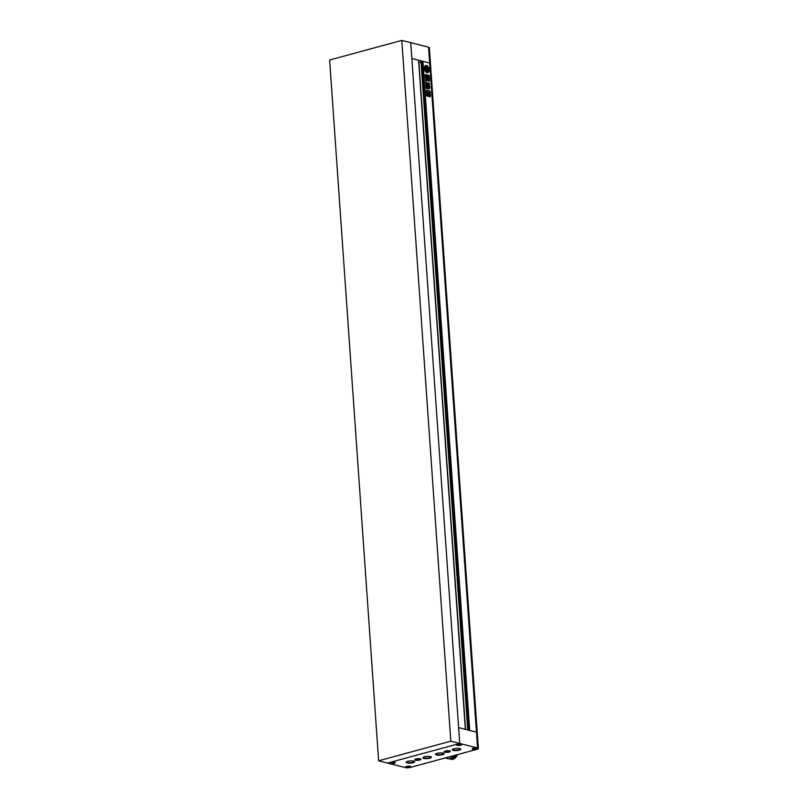 <?xml version="1.0" encoding="UTF-8"?>
<svg xmlns="http://www.w3.org/2000/svg" width="808" height="808" viewBox="0 0 808 808"><rect width="100%" height="100%" fill="white"/><g stroke="black" fill="none" stroke-linecap="round" stroke-linejoin="round"><path stroke-width="1.21" d="M378.639 760.793L450.814 741.178L401.808 40.4L329.634 60.014L378.639 760.793L387.567 763.065L459.732 743.451L410.727 42.672L428.573 47.207L429.684 63.044A3.565 0.909 -4 0 1 430.462 63.549L477.255 732.654A3.565 0.909 176 0 0 476.468 732.149L469.731 730.442L422.948 61.327L429.684 63.044A3.565 0.909 -4 0 1 430.462 63.549L429.361 47.712A3.565 0.909 176 0 0 428.573 47.207M450.814 741.178L477.579 747.986L476.468 732.149A3.565 0.909 -4 0 1 477.255 732.654L478.366 748.491A3.565 0.909 176 0 0 477.579 747.986M401.808 40.4L410.727 42.672L459.732 743.451L387.567 763.065L405.404 767.6A3.565 0.909 176 0 0 410.413 767.408L477.033 749.309A3.565 0.909 176 0 0 478.366 748.491M426.523 65.448A3.747 2.222 74.8 0 0 425.786 65.448A3.747 2.222 74.8 0 0 424.503 69.054A3.747 2.222 74.8 0 0 427.028 72.68A3.747 2.222 74.8 0 0 427.755 72.68A3.747 2.222 74.8 0 0 429.038 69.074A3.747 2.222 74.8 0 0 426.523 65.448M427.614 72.71A3.747 2.222 74.8 0 0 428.745 69.023A3.747 2.222 74.8 0 0 426.24 65.519A3.747 2.222 74.8 0 0 425.654 65.488M426.483 67.68L427.058 68.438L426.998 67.539L426.331 67.428A2.141 1.273 74.8 0 0 425.927 68.498A1.697 1.01 74.8 0 0 425.159 67.286A2.818 1.666 74.8 0 0 425.361 70.074A1.697 1.01 74.8 0 0 425.978 69.205A2.141 1.273 74.8 0 0 426.543 70.528L427.22 70.751L427.159 69.862L426.361 69.801L426.735 70.407A1.545 0.919 74.8 0 1 426.099 68.963L427.573 69.337L427.412 71.074L427.573 69.337M427.23 71.862L427.513 71.781A2.818 1.666 74.8 0 1 426.957 71.781A2.818 1.666 74.8 0 1 425.816 70.902L425.543 70.973A2.818 1.666 74.8 0 0 426.685 71.862A2.818 1.666 74.8 0 0 427.23 71.862A2.818 1.666 74.8 0 0 427.371 71.811M427.967 92.87L428.533 93.011L428.745 96.162L428.19 96.021L427.967 92.87L428.533 93.011L428.745 96.162L428.19 96.021M430.341 94.334L430.563 95.798M430.351 95.869L430.139 96.93L430.351 95.869M429.765 96.687L429.502 92.92L430.149 93.092L429.502 92.92M425.18 76.164L426.109 76.255L425.109 74.851L426.069 74.568M426.493 74.831L426.432 75.568L426.765 74.75L425.856 74.619M426.705 75.498L426.967 76.346L426.432 75.568M426.967 76.346L426.917 75.609M426.634 75.679L427.381 75.053L428.927 75.447L429.129 76.477M429.22 76.497L427.735 76.124L427.23 76.942L427.735 76.124M427.23 76.942L427.149 77.659L427.23 76.942M427.149 77.659L425.553 77.255L425.271 76.073M426.079 76.002L425.19 76.164M427.664 86.86L428.291 87.597L427.664 86.86L426.967 87.456L427.381 88.658M426.816 87.85C427.381 88.87 427.866 88.789 428.291 87.597L427.392 86.941M428.513 85.769L427.23 84.688C426.351 84.719 426.483 85.315 427.614 86.476L429.513 88.708L429.795 86.486L429.28 85.406L428.472 85.204L428.462 85.921L426.836 84.385M428.432 88.577L429.23 88.789L429.543 87.749M428.715 88.506L429.23 88.789M428.28 83.537L428.291 84.527L428.563 83.456M428.291 84.527L426.907 84.052L426.866 88.597L426.099 88.042L426.634 88.658M426.715 85.85L426.907 84.052M426.099 88.042L425.866 81.85M425.664 81.921L426.856 82.951L425.776 81.891M427.826 83.083L428.543 83.042L427.806 82.85M427.927 90.587L428.553 90.334L427.927 90.587M427.644 90.668L426.19 90.456L426.553 91.698L430.391 92.93L430.26 91.708L428.553 90.334L426.281 90.375M429.482 77.477L427.523 76.508L429.482 77.477L429.27 79.931L428.008 79.618L427.452 76.962M429.21 77.548L429.27 79.931M427.311 78.123L425.291 77.588L427.159 77.922L428.018 79.881L429.442 80.234L429.331 81.194L429.573 80.457M429.331 81.194L427.755 80.79L427.139 79.174M426.937 79.113L426.685 80.729L426.937 79.113M426.685 80.729L425.745 80.487L426.159 78.76L426.21 79.386L425.483 79.346M426.159 78.76L425.341 77.497M428.967 96.213L429.533 96.354L429.311 93.203L429.533 96.354L428.967 96.213L428.745 93.061L429.311 93.203L428.745 93.061M427.695 96.354L426.594 95.506L426.392 92.587L426.776 92.122L427.866 92.96L427.695 96.354L427.866 92.96M426.392 92.587L427.402 92.284M411.838 58.499L418.574 60.216L465.358 729.331L458.621 727.614L476.468 732.149L429.684 63.044L411.838 58.499M418.746 62.721L421.039 62.125M467.781 729.947L421.008 61.691L422.089 61.368L468.862 730.22M422.089 61.368L469.216 730.311M422.443 61.459L422.948 61.327M428.998 85.486L429.331 86.254M429.169 86.466L429.795 86.486M429.523 86.557L429.614 87.91M426.432 85.921L426.796 87.102M426.473 87.345L426.816 88.466M428.27 83.113L427.533 82.931M427.26 88.658L428.008 87.678M430.109 93.011L430.26 91.708M429.977 91.779L428.28 90.415M429.341 79.467L428.998 80.012M428.078 77.74L428.129 78.416M428.553 77.861L428.604 78.538M429.028 77.982L429.078 78.659M425.796 74.639L424.836 74.922L425.796 74.639M427.099 75.124L428.927 75.447M428.654 75.518L429.29 76.033M426.957 77.013L427.452 76.194L426.957 77.013M427.038 78.204L427.361 78.8M427.099 79.053L428.018 79.881M427.735 79.952L429.442 80.234M426.412 80.8L426.735 80.295M425.877 78.841L425.937 79.467L425.877 78.841M429.654 83.992L429.27 83.214M430.058 94.405L430.119 95.869M429.492 96.758L430.139 96.93M429.876 93.162L429.23 93.001M429.25 96.435L428.684 96.283M429.028 93.273L428.472 93.132M427.685 92.94L428.25 93.082M428.472 96.243L427.907 96.091M427.584 93.031L427.129 92.365M427.361 93.617L427.452 94.95L426.816 93.627L427.21 95.011M427.513 71.781A2.818 1.666 74.8 0 0 427.705 71.71A1.182 0.697 74.8 0 0 427.402 71.528L426.705 71.357A1.03 0.616 74.8 0 1 426.048 70.528L425.776 70.599A1 0.586 74.8 0 1 425.543 70.973M427.27 69.114L427.442 67.529L427.563 69.195L426.089 68.811A1.545 0.919 74.8 0 1 426.543 67.65L426.654 67.64M426.26 68.377L427.058 68.438M426.048 67.508L426.048 67.508A2.141 1.273 74.8 0 0 425.755 68.034M425.079 70.155A1.697 1.01 74.8 0 0 425.099 70.145L425.372 70.074A1.697 1.01 74.8 0 0 425.372 70.074L425.079 70.155A2.818 1.666 74.8 0 1 424.887 67.357L425.159 67.286M425.806 69.7A2.141 1.273 74.8 0 0 426.271 70.599L427.22 70.751M426.109 69.114L427.291 69.417M427.412 71.074A1.919 1.131 74.8 0 1 427.755 71.528L428.038 71.447A1.919 1.131 74.8 0 0 427.685 71.003M428.038 71.447A2.818 1.666 74.8 0 0 427.745 67.246L427.462 67.317A1.919 1.131 74.8 0 1 427.169 67.599M426.048 66.721A1.03 0.616 74.8 0 1 426.099 66.731L427.068 66.832A1.182 0.697 74.8 0 0 427.361 66.812A2.818 1.666 74.8 0 0 426.028 66.337A2.818 1.666 74.8 0 0 425.523 66.66L425.24 66.741A2.818 1.666 74.8 0 1 425.755 66.418L426.028 66.337M426.099 66.731L426.796 66.902A1.182 0.697 74.8 0 0 427.089 66.882L427.23 66.842M425.24 66.741A1 0.586 74.8 0 1 425.533 67.246L425.816 67.165A1 0.586 74.8 0 0 425.523 66.66M426.382 66.66A1.03 0.616 74.8 0 0 425.816 67.165M406.242 767.378A2.495 0.636 176 0 0 409.03 767.388A2.495 0.636 176 0 0 410.676 766.671A2.495 0.636 176 0 0 410.131 766.317A2.495 0.636 176 0 0 407.333 766.297A2.495 0.636 176 0 0 405.697 767.024A2.495 0.636 176 0 0 406.242 767.378M415.504 760.166A3.03 0.778 176 0 0 418.887 760.187A3.03 0.778 176 0 0 420.887 759.308A3.03 0.778 176 0 0 420.221 758.884A3.03 0.778 176 0 0 416.827 758.853A3.03 0.778 176 0 0 414.837 759.732A3.03 0.778 176 0 0 415.504 760.166M390.628 763.398A2.495 0.636 176 0 0 393.415 763.419A2.495 0.636 176 0 0 395.061 762.702A2.495 0.636 176 0 0 394.516 762.348A2.495 0.636 176 0 0 391.718 762.328A2.495 0.636 176 0 0 390.082 763.045A2.495 0.636 176 0 0 390.628 763.398M457.247 745.299A2.495 0.636 176 0 0 460.035 745.319A2.495 0.636 176 0 0 461.681 744.592A2.495 0.636 176 0 0 461.126 744.239A2.495 0.636 176 0 0 458.338 744.219A2.495 0.636 176 0 0 456.692 744.946A2.495 0.636 176 0 0 457.247 745.299M472.862 749.269A2.495 0.636 176 0 0 475.649 749.289A2.495 0.636 176 0 0 477.296 748.572A2.495 0.636 176 0 0 476.74 748.208A2.495 0.636 176 0 0 473.953 748.198A2.495 0.636 176 0 0 472.306 748.915A2.495 0.636 176 0 0 472.862 749.269M444.925 752.167A3.03 0.778 176 0 0 448.309 752.187A3.03 0.778 176 0 0 450.309 751.319A3.03 0.778 176 0 0 449.642 750.885A3.03 0.778 176 0 0 446.248 750.864A3.03 0.778 176 0 0 444.259 751.733A3.03 0.778 176 0 0 444.925 752.167M407.091 762.914A4.282 1.091 -4 0 1 406.283 762.015A4.282 1.091 -4 0 1 409.515 760.995A4.282 1.091 -4 0 1 413.757 761.106A4.282 1.091 -4 0 1 414.524 761.439A4.282 1.091 -4 0 1 412.403 762.853A4.282 1.091 -4 0 1 407.091 762.914M406.495 761.833A3.929 1 176 0 0 406.485 761.944A3.929 1 176 0 0 407.343 762.5A3.929 1 176 0 0 411.737 762.53A3.929 1 176 0 0 414.312 761.399A3.929 1 176 0 0 414.292 761.288M423.745 758.389A4.282 1.091 -4 0 1 422.938 757.49A4.282 1.091 -4 0 1 426.169 756.47A4.282 1.091 -4 0 1 430.411 756.581A4.282 1.091 -4 0 1 431.179 756.904A4.282 1.091 -4 0 1 429.058 758.328A4.282 1.091 -4 0 1 423.745 758.389M423.15 757.308A3.929 1 176 0 0 423.139 757.419A3.929 1 176 0 0 423.998 757.975A3.929 1 176 0 0 428.392 758.005A3.929 1 176 0 0 430.967 756.864A3.929 1 176 0 0 430.947 756.763M436.512 754.925A4.282 1.091 -4 0 1 435.704 754.015A4.282 1.091 -4 0 1 438.946 753.005A4.282 1.091 -4 0 1 443.178 753.106A4.282 1.091 -4 0 1 443.946 753.44A4.282 1.091 -4 0 1 441.825 754.864A4.282 1.091 -4 0 1 436.512 754.925M435.916 753.844A3.929 1 176 0 0 435.906 753.945A3.929 1 176 0 0 436.764 754.5A3.929 1 176 0 0 441.158 754.531A3.929 1 176 0 0 443.744 753.399A3.929 1 176 0 0 443.713 753.298M453.167 750.4A4.282 1.091 -4 0 1 452.359 749.491A4.282 1.091 -4 0 1 455.591 748.481A4.282 1.091 -4 0 1 459.833 748.582A4.282 1.091 -4 0 1 460.6 748.915A4.282 1.091 -4 0 1 458.479 750.329A4.282 1.091 -4 0 1 453.167 750.4M452.571 749.309A3.929 1 176 0 0 452.561 749.42A3.929 1 176 0 0 453.419 749.976A3.929 1 176 0 0 457.813 750.006A3.929 1 176 0 0 460.388 748.875A3.929 1 176 0 0 460.368 748.764M420.301 758.853A3.141 0.808 176 0 0 416.797 758.833A3.141 0.808 176 0 0 414.726 759.742A3.141 0.808 176 0 0 415.413 760.187A3.141 0.808 176 0 0 418.928 760.207A3.141 0.808 176 0 0 420.988 759.308A3.141 0.808 176 0 0 420.301 758.853M449.723 750.864A3.141 0.808 176 0 0 446.218 750.834A3.141 0.808 176 0 0 444.147 751.743A3.141 0.808 176 0 0 444.834 752.187A3.141 0.808 176 0 0 448.349 752.218A3.141 0.808 176 0 0 450.42 751.309A3.141 0.808 176 0 0 449.723 750.864M476.831 748.188A2.606 0.667 176 0 0 473.912 748.168A2.606 0.667 176 0 0 472.205 748.925A2.606 0.667 176 0 0 472.771 749.289A2.606 0.667 176 0 0 475.69 749.309A2.606 0.667 176 0 0 477.397 748.562A2.606 0.667 176 0 0 476.831 748.188M410.212 766.297A2.606 0.667 176 0 0 407.303 766.277A2.606 0.667 176 0 0 405.586 767.024A2.606 0.667 176 0 0 406.161 767.398A2.606 0.667 176 0 0 409.07 767.418A2.606 0.667 176 0 0 410.787 766.661A2.606 0.667 176 0 0 410.212 766.297M394.597 762.328A2.606 0.667 176 0 0 391.688 762.308A2.606 0.667 176 0 0 389.971 763.055A2.606 0.667 176 0 0 390.547 763.429A2.606 0.667 176 0 0 393.456 763.449A2.606 0.667 176 0 0 395.173 762.691A2.606 0.667 176 0 0 394.597 762.328M461.216 744.219A2.606 0.667 176 0 0 458.298 744.198A2.606 0.667 176 0 0 456.591 744.956A2.606 0.667 176 0 0 457.156 745.319A2.606 0.667 176 0 0 460.075 745.34A2.606 0.667 176 0 0 461.782 744.592A2.606 0.667 176 0 0 461.216 744.219M409.676 760.985A3.929 1 176 0 0 411.03 760.884M426.321 756.45A3.929 1 176 0 0 427.685 756.359M439.098 752.985A3.929 1 176 0 0 440.451 752.894M455.752 748.46A3.929 1 176 0 0 457.106 748.36M453.046 755.823A6.777 5.181 104.3 0 1 447.481 758.54L445.208 757.955M453.924 755.591A6.565 5.02 104.3 0 1 448.915 758.631M455.308 755.217A5.606 4.282 104.3 0 1 451.298 758.156M456.267 754.955A6.605 5.05 104.3 0 1 450.106 759.025A6.605 5.05 104.3 0 1 449.177 758.651M457.358 754.652A6.605 5.05 104.3 0 1 450.995 759.247L450.106 759.025M446.965 751.026L445.37 751.46L445.683 751.965L449.197 751.591L446.965 751.026M445.642 751.389L445.683 751.965M447.531 751.046L447.592 752.026M474.549 748.339L473.518 749.087L476.336 748.794L474.549 748.339M474.993 748.36L475.054 749.137M460.469 744.42L457.651 744.713L459.439 745.168L460.469 744.42M459.378 744.38L459.439 745.168M392.819 763.277L393.849 762.53L391.042 762.823L392.819 763.277L392.769 762.489M416.261 759.954L419.776 759.591L417.544 759.025L415.938 759.459L416.261 759.954L416.221 759.379M418.1 759.035L418.17 760.025M406.899 767.196L409.717 766.903L406.868 766.731M408.383 766.459L408.434 767.246M418.928 62.701L465.549 729.371M421.089 61.64L467.822 729.957M421.008 61.691L467.741 729.937"/></g></svg>
